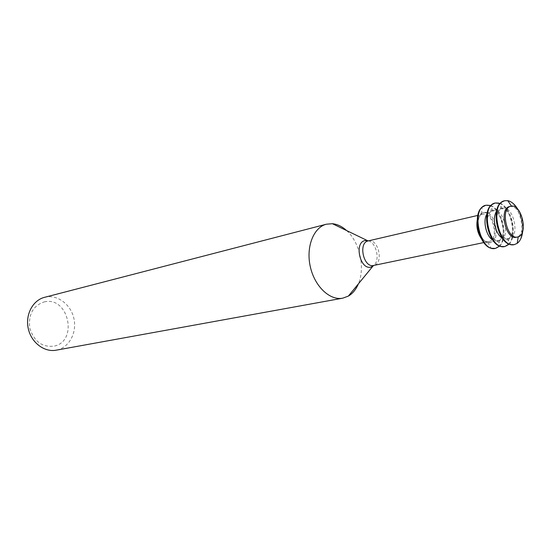 <?xml version="1.0" encoding="UTF-8"?>
<svg xmlns="http://www.w3.org/2000/svg" width="551" height="551" viewBox="0 0 551 551"><rect width="100%" height="100%" fill="white"/><g stroke="black" fill="none" stroke-linecap="round" stroke-linejoin="round"><path stroke-width="0.41" stroke-dasharray="2.75 2.07" d="M489.15 241.455C499.213 239.685 492.973 211.501 483.11 214.187L483 214.208C472.896 215.799 479.17 244.286 489.006 241.49L489.15 241.455M346.731 230.676C359.748 242.309 365.347 267.752 358.419 283.772M44.541 297.333L45.63 297.079C57.876 294.551 70.914 304.648 73.903 318.519C77.064 332.349 69.516 347.027 57.359 349.933L56.181 350.181M44.328 301.879C68.476 295.949 78.524 341.262 54.15 346.124C42.262 347.509 34.155 341.579 29.83 328.32C28.142 314.483 32.97 305.667 44.328 301.879M484.026 212.541C494.867 209.614 501.72 240.594 490.672 242.564L487.821 242.454C479.232 240.615 474.501 219.105 481.519 213.829L484.026 212.541M485.748 205.289L485.782 205.289C501.265 201.267 511.046 245.45 495.328 248.405L495.246 248.425M481.264 238.521C483.833 241.868 486.505 243.315 489.281 242.853L489.446 242.819C500.501 240.842 493.655 209.897 482.807 212.824L482.676 212.858C479.962 213.602 478.144 216.033 477.221 220.152M487.001 213.946L490.803 210.95L493.303 210.985C502.181 212.507 507.134 234.974 499.709 240.084L497.457 241.166L492.752 240.05M490.727 205.613C502.478 209.249 508.766 237.812 499.626 246.049M493.262 210.379C504.069 207.458 510.977 238.679 499.957 240.642L497.319 240.594C488.565 239.01 483.647 216.646 490.927 211.529L493.262 210.379M495.032 203.064L495.06 203.057C510.495 199.049 520.351 243.583 504.675 246.531L504.599 246.552M517.837 209.318C521.632 216.164 523.243 223.492 522.679 231.296M504.461 200.805L504.482 200.798C519.875 196.797 529.807 241.689 514.179 244.623L514.111 244.644M509.785 206.515L511.727 206.501C520.922 207.465 526.26 231.682 518.319 236.413L516.576 237.212M496.513 211.543L500.156 208.767L502.436 208.76C511.48 210.007 516.618 233.342 508.938 238.273L506.858 239.224L502.388 238.239M500.094 203.436C511.741 207.252 518.009 235.732 509.048 244.086M502.65 208.188C513.422 205.268 520.385 236.744 509.399 238.693L506.975 238.686C498.056 237.378 492.938 214.132 500.487 209.201L502.65 208.188M368.343 240.883C378.42 238.19 384.04 263.578 373.778 265.424M368.591 240.828C376.457 243.143 380.162 259.976 373.998 265.375M493.303 210.985L490.238 206.177M499.709 240.084L498.951 245.739M511.727 206.501L511.5 206.157M518.319 236.413L518.25 236.827M502.436 208.76L499.461 204.221M508.938 238.273L508.139 243.638M506.975 238.686L510.715 244.637M500.487 209.201L501.382 202.238M502.512 208.216L500.156 208.767M509.234 238.735L506.858 239.224M497.319 240.594L500.9 246.483M490.927 211.529L491.699 204.683M493.131 210.413L490.803 210.95M499.791 240.684L497.457 241.166M483.895 212.569L482.676 212.858M490.507 242.598L489.281 242.853M487.821 242.454L491.244 248.281M481.519 213.829L482.18 207.107M483 214.208L477.827 215.413M489.006 241.49L483.806 242.571"/><path stroke-width="0.83" d="M358.419 283.772C356.063 289.427 352.709 293.538 348.342 296.107L342.729 298.181C329.767 300.743 314.525 286.251 310.275 266.539C305.853 246.862 313.595 227.308 326.44 224.195L332.405 223.706C337.446 224.216 342.219 226.537 346.731 230.676M499.626 246.049L495.501 248.384C480.079 252.723 470.182 207.761 485.996 205.227L490.727 205.613M522.679 231.296C522.066 237.026 520.234 241.049 517.189 243.356L514.372 244.596C499.048 248.942 488.985 203.229 504.716 200.736L507.788 200.674C511.528 201.494 514.875 204.373 517.837 209.318M517.782 236.964C528.74 235.022 521.728 203.326 510.984 206.232L510.853 206.267C499.84 207.975 506.906 240.071 517.616 236.999L517.782 236.964M509.048 244.086L504.861 246.504C489.488 250.85 479.508 205.516 495.28 203.002L500.094 203.436M495.246 248.425L491.244 248.281C478.915 245.725 472.062 214.601 482.18 207.107L485.748 205.289M504.599 246.552L500.9 246.483C488.338 244.307 481.209 211.935 491.699 204.683L495.032 203.064M514.111 244.644L510.715 244.637C497.918 242.86 490.507 209.222 501.382 202.238L504.461 200.805M502.388 238.239C495.459 234.402 491.836 217.934 496.513 211.543M516.576 237.212L516.411 237.254C505.694 240.319 498.641 208.257 509.654 206.542L509.785 206.515M492.752 240.05C486.03 236.083 482.566 220.366 487.001 213.946M477.221 220.152C476.188 226.798 477.538 232.921 481.264 238.521M342.729 298.181L56.181 350.181C44.307 352.475 31.269 342.591 28.273 328.616C25.119 314.683 32.805 300.24 44.541 297.333L326.44 224.195M373.778 265.424L373.633 265.451C363.584 268.213 357.95 242.626 368.233 240.911L368.343 240.883M373.998 265.375L371.037 267.063C360.037 270.396 353.797 242.213 365.161 240.546L368.591 240.828M332.405 223.706L368.102 240.939L477.827 215.413M483.806 242.571L373.468 265.499L348.342 296.107M490.238 206.177L489.674 205.275M498.951 245.739L498.813 246.793M511.5 206.157L507.788 200.674M518.25 236.827L517.189 243.356M499.461 204.221L498.655 202.988M508.139 243.638L507.926 245.099M485.996 205.227L485.5 205.351M495.501 248.384L494.991 248.48M495.28 203.002L494.77 203.119M504.861 246.504L504.344 246.607M510.853 206.267L509.654 206.542M517.616 236.999L516.411 237.254M504.716 200.736L504.199 200.86M514.372 244.596L513.849 244.699"/></g></svg>
